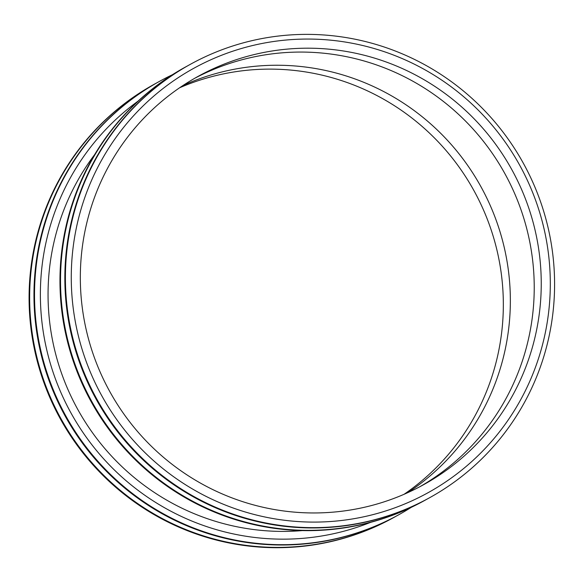 <?xml version="1.0" encoding="UTF-8"?>
<svg xmlns="http://www.w3.org/2000/svg" width="583" height="583" viewBox="0 0 583 583"><rect width="100%" height="100%" fill="white"/><g stroke="black" fill="none" stroke-linecap="round" stroke-linejoin="round"><path stroke-width="0.87" d="M71.337 271.438A242.397 238.644 -118.9 0 1 435.618 76.125A242.397 238.644 -118.9 0 1 425.401 494.158A242.397 238.644 -118.9 0 1 71.337 271.438M80.396 271.78A233.222 229.607 -118.9 0 1 198.045 76.409A233.222 229.607 -118.9 0 1 511.787 169.58A233.222 229.607 -118.9 0 1 423.528 484.735A233.222 229.607 -118.9 0 1 191.88 478.038A233.222 229.607 -118.9 0 1 80.396 271.78M65.478 271.678A247.527 243.694 -118.9 0 1 190.342 64.327A247.527 243.694 -118.9 0 1 523.323 163.204A247.527 243.694 -118.9 0 1 429.656 497.693A247.527 243.694 -118.9 0 1 183.798 490.58A247.527 243.694 -118.9 0 1 65.478 271.678M429.656 497.693L429.095 497.999A247.527 243.694 -118.9 0 1 183.237 490.893A247.527 243.694 -118.9 0 1 64.917 271.984A247.527 243.694 -118.9 0 1 189.781 64.633L190.342 64.327M426.931 499.186A247.527 243.694 -118.9 0 1 424.774 500.389A247.527 243.694 -118.9 0 1 178.915 493.276A247.527 243.694 -118.9 0 1 60.596 274.374A247.527 243.694 -118.9 0 1 185.46 67.023A247.527 243.694 -118.9 0 1 187.624 65.843M424.774 500.389L424.213 500.695A247.527 243.694 -118.9 0 1 178.354 493.59A247.527 243.694 -118.9 0 1 60.034 274.68A247.527 243.694 -118.9 0 1 184.898 67.329L185.46 67.023M302.329 530.588A234.621 230.985 -118.9 0 1 48.127 288.782A234.621 230.985 -118.9 0 1 94.679 154.568M370.664 522.332A242.397 238.644 -118.9 0 1 40.446 288.49A242.397 238.644 -118.9 0 1 138.062 101.129M411.277 507.334A247.527 243.694 -118.9 0 1 398.772 514.745A247.527 243.694 -118.9 0 1 152.914 507.64A247.527 243.694 -118.9 0 1 34.594 288.731A247.527 243.694 -118.9 0 1 159.451 81.38A247.527 243.694 -118.9 0 1 172.386 74.741M398.772 514.745L398.211 515.059A247.527 243.694 -118.9 0 1 152.352 507.946A247.527 243.694 -118.9 0 1 34.033 289.044A247.527 243.694 -118.9 0 1 158.889 81.693L159.451 81.38M396.039 516.239A247.527 243.694 -118.9 0 1 393.889 517.442A247.527 243.694 -118.9 0 1 148.031 510.336A247.527 243.694 -118.9 0 1 29.711 291.427A247.527 243.694 -118.9 0 1 154.575 84.076A247.527 243.694 -118.9 0 1 156.74 82.895M393.889 517.442L393.328 517.755A247.527 243.694 -118.9 0 1 147.47 510.642A247.527 243.694 -118.9 0 1 29.15 291.74A247.527 243.694 -118.9 0 1 154.014 84.389L154.575 84.076M179.593 87.785A233.222 229.607 -118.9 0 1 473.877 190.51A233.222 229.607 -118.9 0 1 404.077 494.289M182.931 85.541A233.222 229.607 -118.9 0 1 480.895 186.633A233.222 229.607 -118.9 0 1 407.75 492.657M194.547 78.384A233.222 229.607 -118.9 0 1 504.769 173.45A233.222 229.607 -118.9 0 1 420 486.645"/></g></svg>
